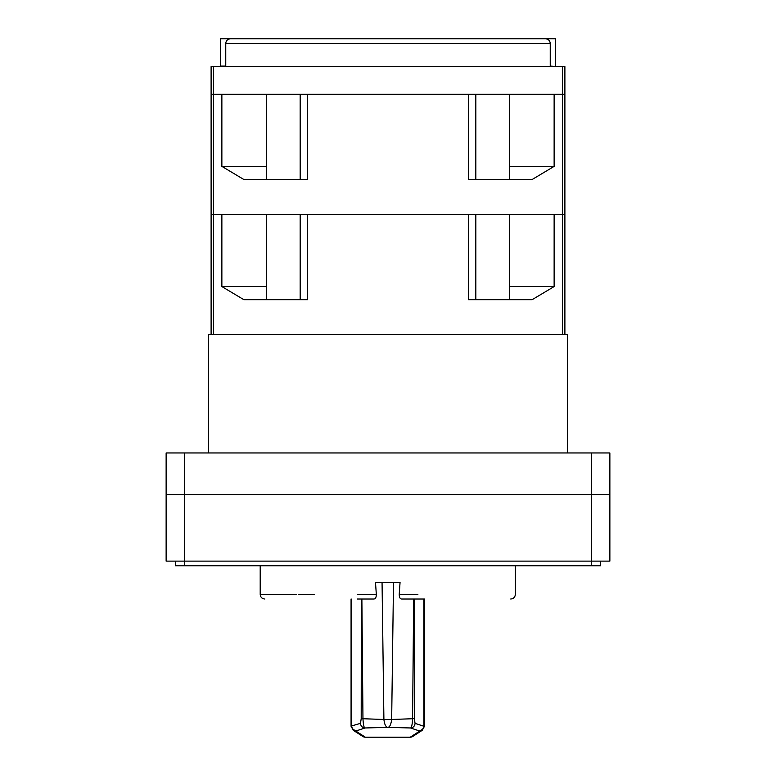<?xml version="1.0" encoding="UTF-8"?>
<svg xmlns="http://www.w3.org/2000/svg" width="776" height="776" viewBox="0 0 776 776"><rect width="100%" height="100%" fill="white"/><g stroke="black" fill="none" stroke-linecap="round" stroke-linejoin="round"><path stroke-width="1.16" d="M221.868 166.374L243.848 179.499L307.568 179.499L307.568 94.265L468.432 94.265L468.432 179.499L532.152 179.499L554.132 166.374L554.132 94.265L564.889 94.265L564.889 66.532L211.111 66.532L211.111 94.265L221.868 94.265L221.868 166.374L266.43 166.374L266.43 179.499M208.657 452.961L208.657 334.631L211.111 334.631L211.111 214.448L564.889 214.448L564.889 94.265L562.377 94.265L562.377 66.532M266.43 94.265L266.43 166.374M211.111 334.631L213.623 334.631L213.623 214.448L211.111 214.448L211.111 94.265L562.377 94.265L562.377 214.448L564.889 214.448L564.889 334.631L567.343 334.631L567.343 452.961M475.824 179.499L475.824 94.265M509.57 94.265L509.57 179.499M300.176 179.499L300.176 94.265M554.132 166.374L509.57 166.374M600.624 561.116L600.624 565.743L591.38 565.743L591.38 494.555L609.868 494.555L609.868 561.116L166.132 561.116L166.132 452.961L609.868 452.961L609.868 494.555L166.132 494.555L184.62 494.555L184.62 452.961M591.38 565.743L175.376 565.743L175.376 561.116M550.242 43.427L225.758 43.427C226.068 40.595 227.649 39.052 230.501 38.8L545.499 38.8C548.351 39.042 549.932 40.585 550.242 43.427L550.242 66.532M225.758 43.427L225.758 66.532M246.176 38.8L220.355 38.8L220.355 66.532M220.355 66.076L225.758 66.076M550.242 66.076L555.645 66.532M555.645 66.076L555.645 38.8L529.824 38.8M591.38 452.961L591.38 494.555L184.62 494.555L184.62 565.743M213.623 66.532L213.623 214.448L221.868 214.448L221.868 286.557L243.848 299.681L307.568 299.681L307.568 214.448L468.432 214.448L468.432 299.681L532.152 299.681L554.132 286.557L554.132 214.448L562.377 214.448L562.377 334.631L564.889 334.631M213.623 334.631L562.377 334.631M266.43 214.448L266.43 299.681M475.824 299.681L475.824 214.448M509.57 214.448L509.57 299.681M300.176 299.681L300.176 214.448M221.868 286.557L266.43 286.557M554.132 286.557L509.57 286.557M357.416 599.023L373.916 599.023C375.487 598.897 376.292 597.355 376.321 594.397L375.497 582.378L382.054 582.378L383.907 719.478L362.964 718.731L361.878 599.023L361.325 599.023L361.209 718.683L360.491 723.348C360.772 726.142 362.305 727.684 365.079 727.966C363.993 727.917 363.284 724.842 362.964 718.731L361.209 718.683M393.51 582.378L400.057 582.378L399.233 594.397C399.271 597.355 400.067 598.897 401.648 599.023L413.676 599.023L412.589 718.731L391.667 719.478L393.51 582.378L382.054 582.378M400.057 582.378L387.777 582.378M361.878 599.023L373.916 599.023M351.198 599.023L351.198 726.433M355.815 731.05L365.312 737.2L362.799 736.453L353.303 730.313L355.815 731.05L365.079 727.966L387.787 727.374L410.475 727.966C413.259 727.684 414.782 726.142 415.063 723.348L414.345 718.683L414.229 599.023L424.356 599.023M414.229 599.023L413.676 599.023M387.787 727.374C385.808 727.063 384.518 724.435 383.907 719.478L391.667 719.478C390.978 724.59 389.688 727.228 387.787 727.374L387.787 727.374M412.754 736.453L410.252 737.2L365.312 737.2L410.252 737.2A4.627 4.627 0 0 0 412.764 736.453L422.251 730.313L424.482 726.278L424.482 599.023M424.356 726.433L415.063 723.348M414.345 718.683L412.589 718.731C412.269 724.852 411.561 727.937 410.475 727.966L419.738 731.05L410.252 737.2M376.321 594.397L357.668 594.397M264.829 599.023C262.026 598.742 260.484 597.2 260.202 594.397L260.202 565.743L260.202 594.397L296.597 594.397M298.401 594.397L314.416 594.397M417.886 594.397L399.233 594.397M360.491 723.348L351.683 725.938C351.984 728.712 353.516 730.255 356.271 730.555M423.871 599.023L423.871 725.938C423.57 728.712 422.047 730.255 419.282 730.555M419.738 731.05L422.251 730.313M515.351 565.743L515.351 594.397C515.07 597.2 513.528 598.742 510.734 599.023M351.072 599.023L351.072 726.278L353.313 730.313M362.799 736.453A4.627 4.627 0 0 0 365.312 737.2"/></g></svg>
